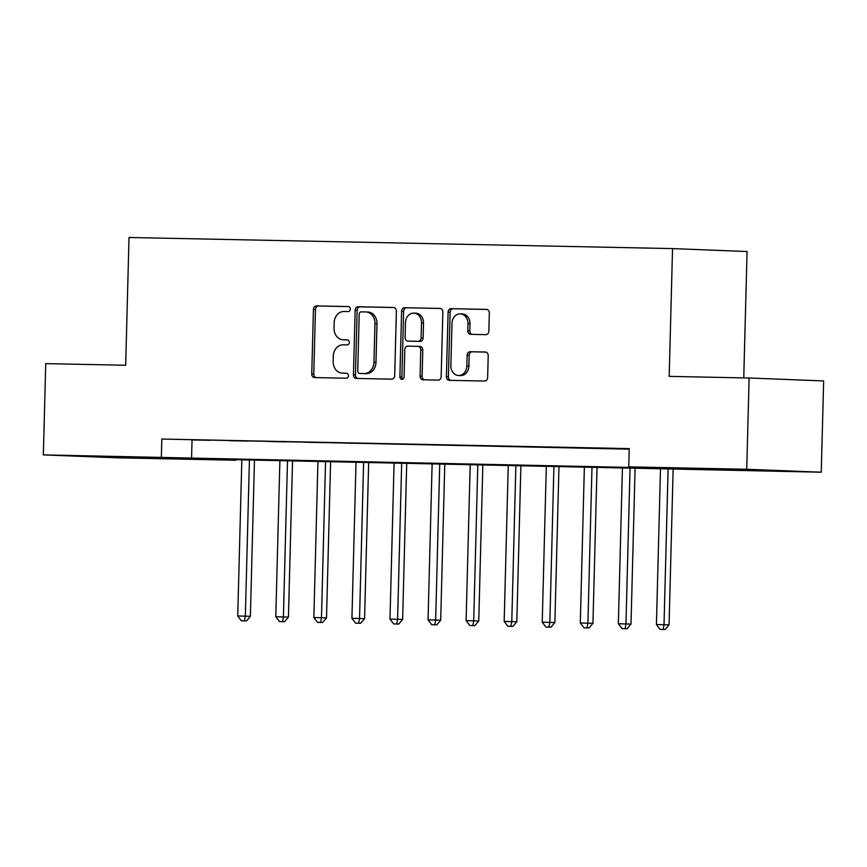 <?xml version="1.0" encoding="UTF-8"?>
<svg xmlns="http://www.w3.org/2000/svg" width="867" height="867" viewBox="0 0 867 867"><rect width="100%" height="100%" fill="white"/><g stroke="black" fill="none" stroke-linecap="round" stroke-linejoin="round"><path stroke-width="1.3" d="M350.301 309.107A2.514 2.092 -87.7 0 0 348.274 306.56L316.52 305.91A3.587 2.991 -87.7 0 0 313.442 309.432L311.752 373.937A3.587 2.991 -87.7 0 0 314.602 377.578A3.587 2.991 -87.7 0 0 314.645 377.578L346.399 378.229A2.514 2.092 -87.7 0 0 346.529 373.211L342.422 373.124A11.466 9.57 -87.7 0 1 342.27 373.124A11.466 9.57 -87.7 0 1 333.156 361.463L333.296 356.088A11.466 9.57 -87.7 0 1 343.169 344.817L347.277 344.903A2.514 2.092 -87.7 0 0 347.407 339.886L343.299 339.799A11.466 9.57 -87.7 0 1 343.148 339.799A11.466 9.57 -87.7 0 1 334.033 328.138L334.174 322.762A11.466 9.57 -87.7 0 1 344.036 311.491L348.144 311.578A2.514 2.092 -87.7 0 0 350.301 309.107M756.544 470.423L720.282 469.296L756.544 470.423M133.854 457.689L97.592 456.573L133.854 457.689M485.78 334.651A3.587 2.991 -87.7 0 0 488.858 331.129L489.335 313.03A3.587 2.991 -87.7 0 0 486.485 309.389A3.587 2.991 -87.7 0 0 486.441 309.389L451.165 308.663A3.587 2.991 -87.7 0 0 448.087 312.185L446.397 376.69A3.587 2.991 -87.7 0 0 449.247 380.331L484.555 381.057A3.587 2.991 -87.7 0 0 487.644 377.535L488.219 355.676A3.587 2.991 -87.7 0 0 485.368 352.035A3.587 2.991 -87.7 0 0 485.325 352.024L470.228 351.72A3.587 2.991 -87.7 0 0 467.14 355.242L466.858 366.08A9.591 7.998 -87.7 0 1 458.491 375.498A9.591 7.998 -87.7 0 1 450.873 365.755L451.978 323.293A9.591 7.998 -87.7 0 1 460.355 313.876A9.591 7.998 -87.7 0 1 467.974 323.619L467.79 330.695A3.587 2.991 -87.7 0 0 470.629 334.337A3.587 2.991 -87.7 0 0 470.683 334.337L485.78 334.651M43.35 454.893L45.745 363.62L125.672 365.256L129.02 237.482L672.543 248.591L669.194 376.365L749.121 378.001L746.736 469.275L821.255 472.201L205.652 459.044L235.867 460.236L117.879 457.819L43.35 454.893L658.953 468.05L628.748 466.858L746.736 469.275M628.748 466.858L629.225 448.607L161.826 439.049L161.338 457.299M396.382 311.134A3.587 2.991 -87.7 0 0 393.531 307.482A3.587 2.991 -87.7 0 0 393.488 307.482L358.212 306.766A3.587 2.991 -87.7 0 0 355.134 310.288L353.443 374.782A3.587 2.991 -87.7 0 0 356.294 378.435A3.587 2.991 -87.7 0 0 356.337 378.435L391.602 379.15A3.587 2.991 -87.7 0 0 394.691 375.628L396.382 311.134M404.694 307.709L439.959 308.435A3.587 2.991 -87.7 0 1 440.002 308.435A3.587 2.991 -87.7 0 1 442.853 312.077L441.162 376.581A3.587 2.991 -87.7 0 1 438.084 380.104L422.988 379.789A3.587 2.991 -87.7 0 1 422.944 379.789A3.587 2.991 -87.7 0 1 420.094 376.148L420.777 349.986A3.587 2.991 -87.7 0 0 417.937 346.345A3.587 2.991 -87.7 0 0 417.883 346.345L407.869 346.139A3.587 2.991 -87.7 0 0 404.791 349.661L404.076 376.896A2.514 2.092 -87.7 0 1 399.893 376.809L401.605 311.231A3.587 2.991 -87.7 0 1 404.694 307.709L440.393 308.479M161.826 439.049L629.204 449.171M191.65 439.937L209.922 440.306L191.65 439.84M229.712 440.718L247.984 441.086L229.712 440.62M267.773 441.487L286.045 441.867L267.773 441.401M305.834 442.268L324.106 442.647L305.834 442.17M343.896 443.048L362.168 443.416L343.896 442.95M381.957 443.828L400.229 444.197L381.957 443.731M420.018 444.608L438.29 444.977L420.018 444.511M458.079 445.378L476.351 445.757L458.079 445.291M496.141 446.158L514.413 446.538L496.152 446.061M534.202 446.938L552.474 447.307L534.213 446.841M572.263 447.719L590.535 448.087L572.274 447.621M610.325 448.499L628.597 448.868L610.335 448.402M743.756 377.893L747.061 251.528L672.543 248.591M749.121 378.001L823.65 380.938L821.255 472.201M235.878 459.662L235.867 460.236M192.03 440.241L191.553 458.491M345.012 339.875A11.466 9.57 -87.7 0 0 345.164 339.875A11.466 9.57 -87.7 0 0 345.304 339.886L343.299 339.799M347.765 339.929L345.304 339.886M344.134 373.2A11.466 9.57 -87.7 0 0 344.286 373.2A11.466 9.57 -87.7 0 0 344.437 373.211L342.422 373.124M346.898 373.254L344.437 373.211M348.642 306.604L318.536 305.986A3.587 2.991 -87.7 0 0 315.458 309.508L313.767 374.013A3.587 2.991 -87.7 0 0 316.227 377.611M393.921 307.536L360.228 306.842A3.587 2.991 -87.7 0 0 357.15 310.364L355.459 374.869A3.587 2.991 -87.7 0 0 357.919 378.467M361.376 311.849A2.514 2.092 -87.7 0 0 359.209 314.309L357.735 370.935A2.514 2.092 -87.7 0 0 359.762 373.482L364.097 373.569A11.466 9.57 -87.7 0 0 373.959 362.298L374.967 323.597A11.466 9.57 -87.7 0 0 365.852 311.936A11.466 9.57 -87.7 0 0 365.701 311.936L361.376 311.849M361.702 373.558A2.514 2.092 -87.7 0 0 361.777 373.558L366.102 373.655A11.466 9.57 -87.7 0 0 375.975 362.373L373.959 362.298M366.004 311.947L367.716 312.012A11.466 9.57 -87.7 0 1 367.868 312.022A11.466 9.57 -87.7 0 1 376.982 323.673L375.975 362.373M417.981 346.356L419.899 346.421A3.587 2.991 -87.7 0 1 419.942 346.432A3.587 2.991 -87.7 0 1 422.793 350.073L422.11 376.235A3.587 2.991 -87.7 0 0 424.57 379.822M406.71 307.796A3.587 2.991 -87.7 0 0 403.621 311.318L401.909 376.896A2.514 2.092 -87.7 0 0 402.906 379.096M421.492 322.849A9.591 7.998 -87.7 0 0 413.873 313.106A9.591 7.998 -87.7 0 0 405.496 322.524L405.106 337.48A3.587 2.991 -87.7 0 0 407.956 341.121A3.587 2.991 -87.7 0 0 407.999 341.121L418.013 341.327A3.587 2.991 -87.7 0 0 421.102 337.805L421.492 322.849L423.508 322.925A9.591 7.998 -87.7 0 0 415.889 313.182L413.873 313.106M423.508 322.925L423.118 337.892A3.587 2.991 -87.7 0 1 420.029 341.414L410.015 341.208M460.355 313.876L462.371 313.952A9.591 7.998 -87.7 0 1 469.99 323.694L469.806 330.771A3.587 2.991 -87.7 0 0 472.266 334.369M458.491 375.498L460.507 375.584A9.591 7.998 -87.7 0 0 468.874 366.156L466.858 366.08M485.748 352.078L472.244 351.796A3.587 2.991 -87.7 0 0 469.155 355.318L468.874 366.156M486.875 309.432L453.181 308.739A3.587 2.991 -87.7 0 0 450.103 312.261L448.412 376.766A3.587 2.991 -87.7 0 0 450.873 380.364M241.828 459.781L237.731 615.96L250.379 616.318L254.475 460.041M244.451 620.88L241.405 620.815L246.466 620.956L244.451 620.88L245.35 616.123L249.436 459.943M241.405 620.815L237.731 615.96M250.379 616.318L246.466 620.956M279.889 460.561L275.793 616.74L288.44 617.098L292.537 460.821M282.512 621.661L279.467 621.596L284.528 621.737L282.512 621.661L283.411 616.892L287.497 460.713M279.467 621.596L275.793 616.74M288.44 617.098L284.528 621.737M317.951 461.342L313.854 617.521L326.512 617.878L330.598 461.602M320.573 622.43L317.528 622.376L322.589 622.517L320.573 622.43L321.473 617.672L325.558 461.493M317.528 622.376L313.854 617.521M326.512 617.878L322.589 622.517M356.012 462.122L351.926 618.301L364.573 618.648L368.659 462.382M358.635 623.21L355.589 623.145L360.65 623.286L358.635 623.21L359.534 618.453L363.62 462.274M355.589 623.145L351.926 618.301M364.573 618.648L360.65 623.286M394.073 462.902L389.987 619.081L402.635 619.428L406.721 463.151M396.696 623.991L393.651 623.926L398.712 624.067L396.696 623.991L397.595 619.233L401.681 463.054M393.651 623.926L389.987 619.081M402.635 619.428L398.712 624.067M432.134 463.672L428.049 619.851L440.696 620.208L444.782 463.932M434.757 624.771L431.712 624.706L436.773 624.847L434.757 624.771L435.657 620.013L439.742 463.834M431.712 624.706L428.049 619.851M440.696 620.208L436.773 624.847M470.196 464.452L466.11 620.631L478.757 620.989L482.843 464.712M472.818 625.551L469.773 625.486L474.834 625.627L472.818 625.551L473.718 620.794L477.815 464.614M469.773 625.486L466.11 620.631M478.757 620.989L474.834 625.627M508.257 465.232L504.171 621.411L516.819 621.769L520.904 465.492M510.88 626.321L507.834 626.267L512.896 626.408L510.88 626.321L511.779 621.563L515.876 465.384M507.834 626.267L504.171 621.411M516.819 621.769L512.896 626.408M546.318 466.012L542.233 622.192L554.88 622.539L558.977 466.273M548.941 627.101L545.907 627.036L550.957 627.188L548.941 627.101L549.841 622.343L553.937 466.164M545.907 627.036L542.233 622.192M554.88 622.539L550.957 627.188M584.38 466.793L580.294 622.972L592.941 623.319L597.038 467.042M587.013 627.881L583.968 627.816L589.018 627.957L587.013 627.881L587.902 623.124L591.998 466.945M583.968 627.816L580.294 622.972M592.941 623.319L589.018 627.957M622.441 467.562L618.355 623.741L631.003 624.099L635.099 467.822M625.074 628.662L622.029 628.597L627.079 628.738L625.074 628.662L625.963 623.904L630.06 467.725M622.029 628.597L618.355 623.741M631.003 624.099L627.079 628.738M660.502 468.343L656.417 624.522L669.064 624.879L673.16 468.603M663.136 629.442L660.09 629.377L665.152 629.518L663.136 629.442L664.024 624.684L668.121 468.505M660.09 629.377L656.417 624.522M669.064 624.879L665.152 629.518M313.767 374.013L311.752 373.937M315.458 309.508L313.442 309.432M318.536 305.986L316.52 305.91M355.459 374.869L353.443 374.782M357.15 310.364L355.134 310.288M360.228 306.842L358.212 306.766M366.102 373.655L364.097 373.569M376.982 323.673L374.967 323.597M422.11 376.235L420.094 376.148M422.793 350.073L420.777 349.986M401.909 376.896L399.893 376.809M403.621 311.318L401.605 311.231M420.029 341.414L418.013 341.327M423.118 337.892L421.102 337.805M469.806 330.771L467.79 330.695M469.99 323.694L467.974 323.619M469.155 355.318L467.14 355.242M472.244 351.796L470.228 351.72M448.412 376.766L446.397 376.69M450.103 312.261L448.087 312.185M453.181 308.739L451.165 308.663M345.164 339.875L343.148 339.799M344.286 373.2L342.27 373.124M367.868 312.022L365.852 311.936M419.942 346.432L417.937 346.345"/></g></svg>
